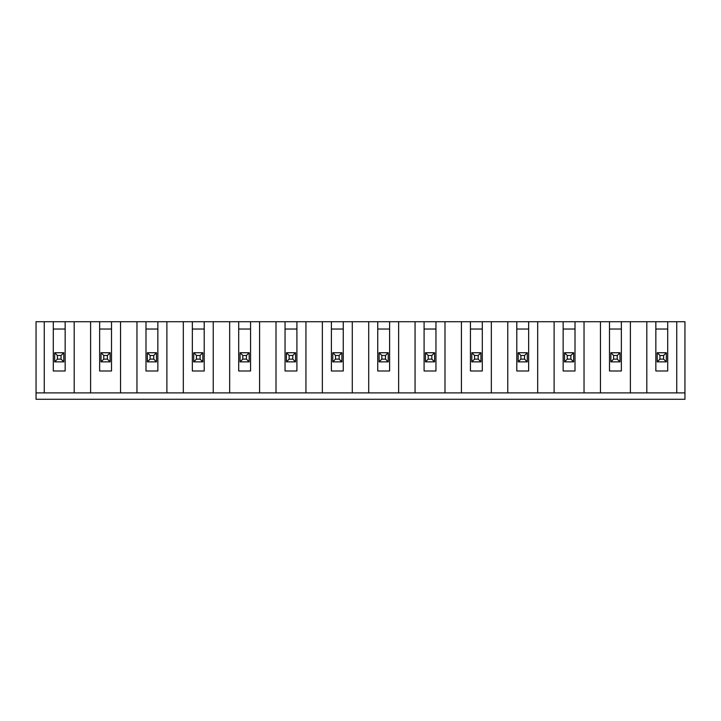 <?xml version="1.0" encoding="UTF-8"?>
<svg xmlns="http://www.w3.org/2000/svg" width="721" height="721" viewBox="0 0 721 721"><rect width="100%" height="100%" fill="white"/><g stroke="black" fill="none" stroke-linecap="round" stroke-linejoin="round"><path stroke-width="1.08" d="M610.867 361.87L613.598 359.13L617.248 359.13L619.988 361.87L610.867 361.87L610.867 352.74L619.988 352.74L617.248 355.48L613.598 355.48L610.867 352.74M613.598 355.48L613.598 359.13M617.248 359.13L617.248 355.48M44.26 321.719L36.05 321.719L36.05 399.281L684.95 399.281L684.95 321.719L44.26 321.719L44.26 392.891L36.05 392.891M575.007 321.719L575.007 370.991L563.146 370.991L563.146 321.719M563.146 329.019L575.007 329.019M657.21 352.74L666.339 352.74L663.599 355.48L659.949 355.48L657.21 352.74L657.21 361.87L659.949 359.13L663.599 359.13L663.599 355.48M659.949 355.48L659.949 359.13M564.516 352.74L573.637 352.74L573.637 361.87L564.516 361.87L567.247 359.13L570.897 359.13L570.897 355.48L567.247 355.48L564.516 352.74L564.516 361.87M573.637 352.74L570.897 355.48M570.897 359.13L573.637 361.87M516.795 329.019L528.655 329.019M527.285 361.87L518.165 361.87L518.165 352.74L527.285 352.74L527.285 361.87L524.546 359.13L524.546 355.48L520.904 355.48L518.165 352.74M527.285 352.74L524.546 355.48M520.904 355.48L520.904 359.13L524.546 359.13M518.165 361.87L520.904 359.13M655.849 329.019L667.709 329.019M609.497 321.719L609.497 370.991L621.358 370.991L621.358 321.719M684.95 392.891L600.458 392.891L600.458 321.719M600.458 392.891L44.26 392.891M667.709 321.719L667.709 370.991L655.849 370.991L655.849 321.719M646.809 392.891L646.809 321.719M676.74 392.891L676.74 321.719M630.388 392.891L630.388 321.719M609.497 329.019L621.358 329.019M619.988 352.74L619.988 361.87M666.339 352.74L666.339 361.87L657.21 361.87M528.655 321.719L528.655 370.991L516.795 370.991L516.795 321.719M507.764 392.891L507.764 321.719M537.686 392.891L537.686 321.719M554.116 392.891L554.116 321.719M567.247 355.48L567.247 359.13M584.037 392.891L584.037 321.719M663.599 359.13L666.339 361.87M478.203 359.13L478.203 355.48L474.553 355.48L471.813 352.74L480.934 352.74L480.934 361.87L471.813 361.87L474.553 359.13L478.203 359.13L480.934 361.87M480.934 352.74L478.203 355.48M470.443 329.019L482.304 329.019M474.553 355.48L474.553 359.13M470.443 321.719L470.443 370.991L482.304 370.991L482.304 321.719M461.413 392.891L461.413 321.719M491.334 392.891L491.334 321.719M431.852 359.13L431.852 355.48L428.202 355.48L425.462 352.74L434.583 352.74L434.583 361.87L425.462 361.87L428.202 359.13L431.852 359.13L434.583 361.87M434.583 352.74L431.852 355.48M424.092 329.019L435.953 329.019M428.202 355.48L428.202 359.13M424.092 321.719L424.092 370.991L435.953 370.991L435.953 321.719M415.062 392.891L415.062 321.719M444.992 392.891L444.992 321.719M471.813 361.87L471.813 352.74M385.501 355.48L381.851 355.48L381.851 359.13L385.501 359.13L385.501 355.48L388.24 352.74L388.24 361.87L379.111 361.87L379.111 352.74L388.24 352.74M335.499 359.13L339.149 359.13L339.149 355.48L335.499 355.48L335.499 359.13L332.76 361.87L332.76 352.74L341.889 352.74L341.889 361.87L332.76 361.87M292.798 355.48L289.148 355.48L289.148 359.13L292.798 359.13L292.798 355.48L295.538 352.74L295.538 361.87L286.417 361.87L286.417 352.74L295.538 352.74M242.797 359.13L246.447 359.13L246.447 355.48L242.797 355.48L242.797 359.13L240.066 361.87L240.066 352.74L249.187 352.74L249.187 361.87L240.066 361.87M196.454 359.13L200.096 359.13L200.096 355.48L196.454 355.48L196.454 359.13L193.715 361.87L193.715 352.74L202.835 352.74L200.096 355.48M150.103 359.13L153.753 359.13L153.753 355.48L150.103 355.48L150.103 359.13L147.363 361.87L147.363 352.74L156.484 352.74L153.753 355.48M107.402 355.48L103.752 355.48L103.752 359.13L107.402 359.13L107.402 355.48L110.133 352.74L110.133 361.87L101.012 361.87L101.012 352.74L110.133 352.74M57.401 359.13L61.051 359.13L61.051 355.48L57.401 355.48L57.401 359.13L54.661 361.87L54.661 352.74L63.79 352.74L61.051 355.48M385.501 359.13L388.24 361.87M381.851 355.48L379.111 352.74M379.111 361.87L381.851 359.13M335.499 355.48L332.76 352.74M339.149 359.13L341.889 361.87M341.889 352.74L339.149 355.48M292.798 359.13L295.538 361.87M289.148 355.48L286.417 352.74M286.417 361.87L289.148 359.13M242.797 355.48L240.066 352.74M246.447 359.13L249.187 361.87M249.187 352.74L246.447 355.48M196.454 355.48L193.715 352.74M200.096 359.13L202.835 361.87L193.715 361.87M202.835 352.74L202.835 361.87M150.103 355.48L147.363 352.74M153.753 359.13L156.484 361.87L147.363 361.87M156.484 352.74L156.484 361.87M107.402 359.13L110.133 361.87M103.752 355.48L101.012 352.74M101.012 361.87L103.752 359.13M57.401 355.48L54.661 352.74M61.051 359.13L63.79 361.87L54.661 361.87M63.79 352.74L63.79 361.87M377.741 329.019L389.601 329.019M331.399 329.019L343.259 329.019M285.047 329.019L296.908 329.019M238.696 329.019L250.557 329.019M192.345 329.019L204.205 329.019M145.993 329.019L157.854 329.019M99.642 329.019L111.503 329.019M53.291 329.019L65.151 329.019M53.291 321.719L53.291 370.991L65.151 370.991L65.151 321.719M99.642 321.719L99.642 370.991L111.503 370.991L111.503 321.719M145.993 321.719L145.993 370.991L157.854 370.991L157.854 321.719M192.345 321.719L192.345 370.991L204.205 370.991L204.205 321.719M238.696 321.719L238.696 370.991L250.557 370.991L250.557 321.719M285.047 321.719L285.047 370.991L296.908 370.991L296.908 321.719M331.399 321.719L331.399 370.991L343.259 370.991L343.259 321.719M377.741 321.719L377.741 370.991L389.601 370.991L389.601 321.719M74.191 392.891L74.191 321.719M90.612 392.891L90.612 321.719M120.542 392.891L120.542 321.719M136.963 392.891L136.963 321.719M166.884 392.891L166.884 321.719M183.314 392.891L183.314 321.719M213.236 392.891L213.236 321.719M229.666 392.891L229.666 321.719M259.587 392.891L259.587 321.719M276.008 392.891L276.008 321.719M305.938 392.891L305.938 321.719M322.359 392.891L322.359 321.719M352.29 392.891L352.29 321.719M368.71 392.891L368.71 321.719M398.641 392.891L398.641 321.719M425.462 361.87L425.462 352.74"/></g></svg>
